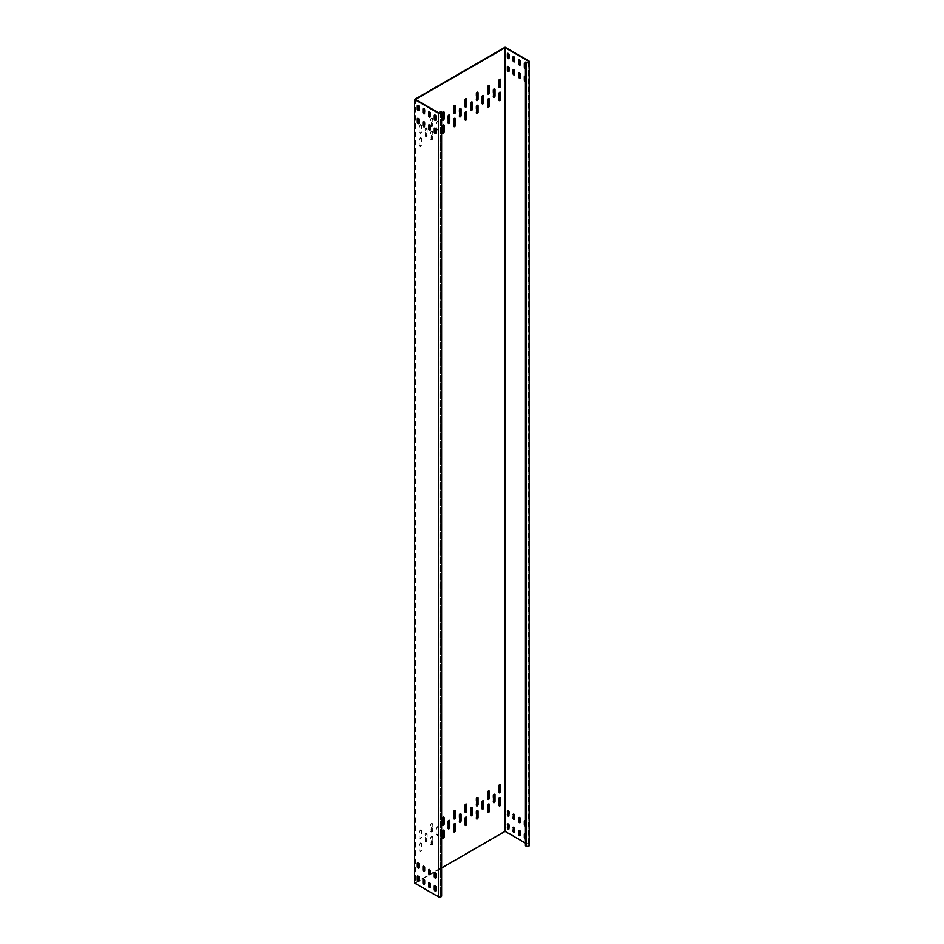 <?xml version="1.0" encoding="UTF-8"?>
<svg xmlns="http://www.w3.org/2000/svg" width="944" height="944" viewBox="0 0 944 944"><rect width="100%" height="100%" fill="white"/><g stroke="black" fill="none" stroke-linecap="round" stroke-linejoin="round"><path stroke-width="0.71" stroke-dasharray="4.72 3.54" d="M508.875 58.469A1.121 0.649 -120 0 0 509.382 57.914L509.382 54.516A1.121 0.649 -120 0 0 507.848 53.301M514.539 61.738A1.121 0.649 -120 0 0 515.035 61.171L515.035 57.785A1.121 0.649 -120 0 0 513.512 56.569M520.191 65.006A1.121 0.649 -120 0 0 520.699 64.44L520.699 61.041A1.121 0.649 -120 0 0 519.165 59.826M525.442 68.086A1.121 0.649 -120 0 0 526.351 67.708L526.351 64.31A1.121 0.649 -120 0 0 524.817 63.095M508.875 71.532A1.121 0.649 -120 0 0 509.382 70.965L509.382 67.579A1.121 0.649 -120 0 0 507.848 66.363M514.539 74.8A1.121 0.649 -120 0 0 515.035 74.234L515.035 70.835A1.121 0.649 -120 0 0 513.512 69.632M520.191 78.057A1.121 0.649 -120 0 0 520.699 77.502L520.699 74.104A1.121 0.649 -120 0 0 519.165 72.889M525.442 81.149A1.121 0.649 -120 0 0 526.351 80.771L526.351 77.373A1.121 0.649 -120 0 0 524.817 76.157M524.817 820.619A1.121 0.649 60 0 1 526.351 821.835L526.351 825.233A1.121 0.649 60 0 1 525.442 825.611M519.165 817.351A1.121 0.649 60 0 1 520.699 818.566L520.699 821.964A1.121 0.649 60 0 1 520.191 822.519M513.512 814.094A1.121 0.649 60 0 1 515.035 815.297L515.035 818.696A1.121 0.649 60 0 1 514.539 819.262M507.848 810.825A1.121 0.649 60 0 1 509.382 812.041L509.382 815.427A1.121 0.649 60 0 1 508.875 815.994M524.817 833.682A1.121 0.649 60 0 1 526.351 834.897L526.351 838.284A1.121 0.649 60 0 1 525.442 838.673M519.165 830.413A1.121 0.649 60 0 1 520.699 831.629L520.699 835.027A1.121 0.649 60 0 1 520.191 835.582M513.512 827.145A1.121 0.649 60 0 1 515.035 828.36L515.035 831.758A1.121 0.649 60 0 1 514.539 832.313M507.848 823.888A1.121 0.649 60 0 1 509.382 825.103L509.382 828.49A1.121 0.649 60 0 1 508.875 829.056M434.783 128.136A1.121 0.649 60 0 1 436.317 129.352L436.317 132.75A1.121 0.649 60 0 1 435.809 133.305M429.131 124.868A1.121 0.649 60 0 1 430.665 126.083L430.665 129.481A1.121 0.649 60 0 1 430.157 130.048M423.478 121.611A1.121 0.649 60 0 1 425.001 122.826L425.001 126.213A1.121 0.649 60 0 1 424.493 126.779M417.814 118.342A1.121 0.649 60 0 1 419.348 119.558L419.348 122.956A1.121 0.649 60 0 1 418.841 123.511M434.783 115.074A1.121 0.649 60 0 1 436.317 116.289L436.317 119.687A1.121 0.649 60 0 1 435.809 120.242M429.131 111.817A1.121 0.649 60 0 1 430.665 113.02L430.665 116.419A1.121 0.649 60 0 1 430.157 116.985M423.478 108.548A1.121 0.649 60 0 1 425.001 109.764L425.001 113.15A1.121 0.649 60 0 1 424.493 113.717M417.814 105.28A1.121 0.649 60 0 1 419.348 106.495L419.348 109.893A1.121 0.649 60 0 1 418.841 110.448M418.841 881.035A1.121 0.649 -120 0 0 419.348 880.469L419.348 877.082A1.121 0.649 -120 0 0 417.814 875.867M424.493 884.304A1.121 0.649 -120 0 0 425.001 883.737L425.001 880.339A1.121 0.649 -120 0 0 423.478 879.135M430.157 887.561A1.121 0.649 -120 0 0 430.665 887.006L430.665 883.608A1.121 0.649 -120 0 0 429.131 882.392M435.809 890.829A1.121 0.649 -120 0 0 436.317 890.275L436.317 886.876A1.121 0.649 -120 0 0 434.783 885.661M418.841 867.973A1.121 0.649 -120 0 0 419.348 867.418L419.348 864.02A1.121 0.649 -120 0 0 417.814 862.804M424.493 871.241A1.121 0.649 -120 0 0 425.001 870.675L425.001 867.288A1.121 0.649 -120 0 0 423.478 866.073M430.157 874.51A1.121 0.649 -120 0 0 430.665 873.943L430.665 870.545A1.121 0.649 -120 0 0 429.131 869.33M435.809 877.767A1.121 0.649 -120 0 0 436.317 877.212L436.317 873.814A1.121 0.649 -120 0 0 434.783 872.598M500.167 797.432A1.121 0.649 120 0 0 498.644 798.648L498.644 805.185A1.121 0.649 120 0 0 499.14 805.739M488.862 803.969A1.121 0.649 120 0 0 487.328 805.185L487.328 811.71A1.121 0.649 120 0 0 487.836 812.265M477.546 810.495A1.121 0.649 120 0 0 476.012 811.71L476.012 818.236A1.121 0.649 120 0 0 476.519 818.802M419.466 850.886A1.121 0.649 120 0 0 421.048 849.978L421.048 843.452A1.121 0.649 120 0 0 419.466 844.361L419.915 851.158A1.121 0.649 120 0 0 421.496 850.237L421.496 843.712A1.121 0.649 120 0 0 419.915 844.62L419.915 851.158M430.771 844.361A1.121 0.649 120 0 0 432.352 843.452L432.352 836.915A1.121 0.649 120 0 0 430.771 837.835L431.231 844.62A1.121 0.649 120 0 0 432.812 843.712L432.812 837.175A1.121 0.649 120 0 0 431.231 838.095L431.231 844.62M443.609 830.083A1.121 0.649 120 0 0 442.087 831.298L442.087 837.835A1.121 0.649 120 0 0 442.594 838.39M494.514 794.175A1.121 0.649 120 0 0 492.98 795.379L492.98 801.916A1.121 0.649 120 0 0 493.488 802.471M483.198 800.701A1.121 0.649 120 0 0 481.676 801.916L481.676 808.442A1.121 0.649 120 0 0 482.183 809.008M471.894 807.226A1.121 0.649 120 0 0 470.36 808.442L470.36 814.979A1.121 0.649 120 0 0 470.867 815.533M425.119 841.092A1.121 0.649 120 0 0 426.7 840.184L426.7 833.646A1.121 0.649 120 0 0 425.119 834.567L425.567 841.352A1.121 0.649 120 0 0 427.148 840.443L427.148 833.918A1.121 0.649 120 0 0 425.567 834.826L425.567 841.352M436.435 834.567A1.121 0.649 120 0 0 438.016 833.646L438.016 827.121A1.121 0.649 120 0 0 436.435 828.041L436.883 834.826A1.121 0.649 120 0 0 438.464 833.918L438.464 827.381A1.121 0.649 120 0 0 436.883 828.301L436.883 834.826M449.273 820.289A1.121 0.649 120 0 0 447.739 821.504L447.739 828.041A1.121 0.649 120 0 0 448.247 828.596M488.862 790.907A1.121 0.649 120 0 0 487.328 792.122L487.328 798.648A1.121 0.649 120 0 0 487.836 799.214M477.546 797.432A1.121 0.649 120 0 0 476.012 798.648L476.012 805.185A1.121 0.649 120 0 0 476.519 805.739M419.466 837.835A1.121 0.649 120 0 0 421.048 836.915L421.048 830.39A1.121 0.649 120 0 0 419.466 831.298L419.915 838.095A1.121 0.649 120 0 0 421.496 837.175L421.496 830.649A1.121 0.649 120 0 0 419.915 831.558L419.915 838.095M430.771 831.298A1.121 0.649 120 0 0 432.352 830.39L432.352 823.852A1.121 0.649 120 0 0 430.771 824.773L431.231 831.558A1.121 0.649 120 0 0 432.812 830.649L432.812 824.112A1.121 0.649 120 0 0 431.231 825.032L431.231 831.558M443.609 817.032A1.121 0.649 120 0 0 442.087 818.236L442.087 824.773A1.121 0.649 120 0 0 442.594 825.327M454.925 810.495A1.121 0.649 120 0 0 453.391 811.71L453.391 818.236A1.121 0.649 120 0 0 453.899 818.802M466.242 803.969A1.121 0.649 120 0 0 464.708 805.185L464.708 811.71A1.121 0.649 120 0 0 465.215 812.265M466.242 817.032A1.121 0.649 120 0 0 464.708 818.236L464.708 824.773A1.121 0.649 120 0 0 465.215 825.327M454.925 823.557A1.121 0.649 120 0 0 453.391 824.773L453.391 831.298A1.121 0.649 120 0 0 453.899 831.865M460.578 813.763A1.121 0.649 120 0 0 459.055 814.979L459.055 821.504A1.121 0.649 120 0 0 459.551 822.071M500.167 784.37A1.121 0.649 120 0 0 498.644 785.585L498.644 792.122A1.121 0.649 120 0 0 499.14 792.677M500.167 79.095A1.121 0.649 120 0 0 498.644 80.311L498.644 86.836A1.121 0.649 120 0 0 499.14 87.403M500.167 92.158A1.121 0.649 120 0 0 498.644 93.373L498.644 99.899A1.121 0.649 120 0 0 499.14 100.465M488.862 98.683A1.121 0.649 120 0 0 487.328 99.899L487.328 106.436A1.121 0.649 120 0 0 487.836 106.991M477.546 105.221A1.121 0.649 120 0 0 476.012 106.436L476.012 112.961A1.121 0.649 120 0 0 476.519 113.516M419.466 145.612A1.121 0.649 120 0 0 421.048 144.703L421.048 138.166A1.121 0.649 120 0 0 419.466 139.087L419.915 145.872A1.121 0.649 120 0 0 421.496 144.963L421.496 138.426A1.121 0.649 120 0 0 419.915 139.346L419.915 145.872M430.771 139.087A1.121 0.649 120 0 0 432.352 138.166L432.352 131.641A1.121 0.649 120 0 0 430.771 132.549L431.231 139.346A1.121 0.649 120 0 0 432.812 138.426L432.812 131.9A1.121 0.649 120 0 0 431.231 132.809L431.231 139.346M443.609 124.809A1.121 0.649 120 0 0 442.087 126.024L442.087 132.549A1.121 0.649 120 0 0 442.594 133.116M494.514 88.889A1.121 0.649 120 0 0 492.98 90.105L492.98 96.63A1.121 0.649 120 0 0 493.488 97.197M483.198 95.427A1.121 0.649 120 0 0 481.676 96.63L481.676 103.167A1.121 0.649 120 0 0 482.183 103.722M471.894 101.952A1.121 0.649 120 0 0 470.36 103.167L470.36 109.693A1.121 0.649 120 0 0 470.867 110.259M425.119 135.818A1.121 0.649 120 0 0 426.7 134.898L426.7 128.372A1.121 0.649 120 0 0 425.119 129.281L425.567 136.078A1.121 0.649 120 0 0 427.148 135.169L427.148 128.632A1.121 0.649 120 0 0 425.567 129.552L425.567 136.078M436.435 129.281A1.121 0.649 120 0 0 438.016 128.372L438.016 121.847A1.121 0.649 120 0 0 436.435 122.755L436.883 129.552A1.121 0.649 120 0 0 438.464 128.632L438.464 122.106A1.121 0.649 120 0 0 436.883 123.015L436.883 129.552M449.273 115.015A1.121 0.649 120 0 0 447.739 116.23L447.739 122.755A1.121 0.649 120 0 0 448.247 123.322M488.862 85.621A1.121 0.649 120 0 0 487.328 86.836L487.328 93.373A1.121 0.649 120 0 0 487.836 93.928M477.546 92.158A1.121 0.649 120 0 0 476.012 93.373L476.012 99.899A1.121 0.649 120 0 0 476.519 100.465M419.466 132.549A1.121 0.649 120 0 0 421.048 131.641L421.048 125.104A1.121 0.649 120 0 0 419.466 126.024L419.915 132.809A1.121 0.649 120 0 0 421.496 131.9L421.496 125.363A1.121 0.649 120 0 0 419.915 126.284L419.915 132.809M430.771 126.024A1.121 0.649 120 0 0 432.352 125.104L432.352 118.578A1.121 0.649 120 0 0 430.771 119.487L431.231 126.284A1.121 0.649 120 0 0 432.812 125.363L432.812 118.838A1.121 0.649 120 0 0 431.231 119.746L431.231 126.284M443.609 111.746A1.121 0.649 120 0 0 442.087 112.961L442.087 119.487A1.121 0.649 120 0 0 442.594 120.053M454.925 105.221A1.121 0.649 120 0 0 453.391 106.424L453.391 112.961A1.121 0.649 120 0 0 453.899 113.516M466.242 98.683A1.121 0.649 120 0 0 464.708 99.899L464.708 106.436A1.121 0.649 120 0 0 465.215 106.991M466.242 111.746A1.121 0.649 120 0 0 464.708 112.961L464.708 119.487A1.121 0.649 120 0 0 465.215 120.053M454.925 118.271A1.121 0.649 120 0 0 453.391 119.487L453.391 126.024A1.121 0.649 120 0 0 453.899 126.579M460.578 108.477A1.121 0.649 120 0 0 459.055 109.693L459.055 116.23A1.121 0.649 120 0 0 459.551 116.785M441.627 868.008L415.502 883.088L415.502 99.439M505.087 47.2L505.087 830.85L414.605 883.088M440.612 112.891L440.612 895.49A1.274 0.743 180 0 1 438.807 896.54L415.502 883.088M528.841 60.912L528.841 844.561L505.087 830.85M525.442 834.071A1.121 0.649 60 0 1 525.902 835.157L525.902 838.555A1.121 0.649 60 0 1 525.442 839.11M525.442 821.009A1.121 0.649 60 0 1 525.902 822.094L525.902 825.493A1.121 0.649 60 0 1 525.442 826.059M525.442 81.597A1.121 0.649 -120 0 0 525.902 81.031L525.902 77.632A1.121 0.649 -120 0 0 525.442 76.547M525.442 68.534A1.121 0.649 -120 0 0 525.902 67.968L525.902 64.57A1.121 0.649 -120 0 0 525.442 63.484M528.392 62.221L528.392 844.821L525.442 843.122M441.072 111.593L441.072 895.231A1.923 1.109 180 0 1 441.627 896.021M439.939 113.103L440.388 894.841L440.388 111.191M440.612 895.49L439.939 895.101M441.072 895.231L440.388 894.841M528.841 844.561A1.923 1.109 180 0 1 529.395 845.34M528.392 844.821A1.274 0.743 180 0 1 526.575 845.859L525.442 845.73M525.902 61.832L525.902 845.47M438.807 112.891L438.807 896.54M526.575 62.221L526.575 845.859M440.99 112.371L440.99 896.021M528.758 845.34L528.758 61.702"/><path stroke-width="1.42" d="M508.143 53.407A1.121 0.649 -120 0 0 507.353 53.855L507.353 57.254A1.121 0.649 -120 0 0 508.934 58.174L508.934 54.776A1.121 0.649 -120 0 0 508.143 53.407M507.848 53.301A1.121 0.649 -120 0 0 507.801 53.596L507.801 56.994A1.121 0.649 -120 0 0 508.875 58.469M513.796 56.664A1.121 0.649 -120 0 0 513.005 57.124L513.005 60.522A1.121 0.649 -120 0 0 514.586 61.431L514.586 58.044A1.121 0.649 -120 0 0 513.796 56.664M513.512 56.569A1.121 0.649 -120 0 0 513.453 56.864L513.453 60.263A1.121 0.649 -120 0 0 514.539 61.738M519.448 59.932A1.121 0.649 -120 0 0 518.657 60.392L518.657 63.791A1.121 0.649 -120 0 0 520.238 64.699L520.238 61.301A1.121 0.649 -120 0 0 519.448 59.932M519.165 59.826A1.121 0.649 -120 0 0 519.106 60.133L519.106 63.531A1.121 0.649 -120 0 0 520.191 65.006M525.442 63.484A1.121 0.649 -120 0 0 524.309 63.661L524.309 67.048A1.121 0.649 -120 0 0 525.442 68.534M524.817 63.095A1.121 0.649 -120 0 0 524.77 63.39L524.77 66.788A1.121 0.649 -120 0 0 525.442 68.086M508.143 66.469A1.121 0.649 -120 0 0 507.353 66.918L507.353 70.316A1.121 0.649 -120 0 0 508.934 71.237L508.934 67.838A1.121 0.649 -120 0 0 508.143 66.469M507.848 66.363A1.121 0.649 -120 0 0 507.801 66.658L507.801 70.057A1.121 0.649 -120 0 0 508.875 71.532M513.796 69.726A1.121 0.649 -120 0 0 513.005 70.186L513.005 73.585A1.121 0.649 -120 0 0 514.586 74.493L514.586 71.107A1.121 0.649 -120 0 0 513.796 69.726M513.512 69.632A1.121 0.649 -120 0 0 513.453 69.927L513.453 73.325A1.121 0.649 -120 0 0 514.539 74.8M519.448 72.995A1.121 0.649 -120 0 0 518.657 73.455L518.657 76.853A1.121 0.649 -120 0 0 520.238 77.762L520.238 74.364A1.121 0.649 -120 0 0 519.448 72.995M519.165 72.889A1.121 0.649 -120 0 0 519.106 73.195L519.106 76.582A1.121 0.649 -120 0 0 520.191 78.057M525.442 76.547A1.121 0.649 -120 0 0 524.309 76.712L524.309 80.11A1.121 0.649 -120 0 0 525.442 81.597M524.817 76.157A1.121 0.649 -120 0 0 524.77 76.452L524.77 79.851A1.121 0.649 -120 0 0 525.442 81.149M525.442 826.059A1.121 0.649 60 0 1 524.309 824.572L524.309 821.174A1.121 0.649 60 0 1 525.442 821.009M525.442 825.611A1.121 0.649 60 0 1 524.77 824.313L524.77 820.914A1.121 0.649 60 0 1 524.817 820.619M518.657 817.917A1.121 0.649 60 0 1 520.238 818.826L520.238 822.224A1.121 0.649 60 0 1 518.657 821.315L519.106 817.657A1.121 0.649 60 0 1 519.165 817.351M513.005 814.648A1.121 0.649 60 0 1 514.586 815.569L514.586 818.955A1.121 0.649 60 0 1 513.005 818.047L513.453 814.389A1.121 0.649 60 0 1 513.512 814.094M507.353 811.38A1.121 0.649 60 0 1 508.934 812.3L508.934 815.699A1.121 0.649 60 0 1 507.353 814.778L507.801 811.12A1.121 0.649 60 0 1 507.848 810.825M525.442 839.11A1.121 0.649 60 0 1 524.309 837.635L524.309 834.236A1.121 0.649 60 0 1 525.442 834.071M525.442 838.673A1.121 0.649 60 0 1 524.77 837.375L524.77 833.977A1.121 0.649 60 0 1 524.817 833.682M518.657 830.98A1.121 0.649 60 0 1 520.238 831.888L520.238 835.287A1.121 0.649 60 0 1 518.657 834.366L519.106 830.708A1.121 0.649 60 0 1 519.165 830.413M513.005 827.711A1.121 0.649 60 0 1 514.586 828.62L514.586 832.018A1.121 0.649 60 0 1 513.005 831.109L513.453 827.451A1.121 0.649 60 0 1 513.512 827.145M507.353 824.442A1.121 0.649 60 0 1 508.934 825.363L508.934 828.749A1.121 0.649 60 0 1 507.353 827.841L507.801 824.183A1.121 0.649 60 0 1 507.848 823.888M435.066 128.242A1.121 0.649 60 0 1 435.868 129.611L435.868 133.01A1.121 0.649 60 0 1 434.275 132.089L434.275 128.703A1.121 0.649 60 0 1 435.066 128.242M429.414 124.974A1.121 0.649 60 0 1 430.204 126.343L430.204 129.741A1.121 0.649 60 0 1 428.623 128.832L428.623 125.434A1.121 0.649 60 0 1 429.414 124.974M423.762 121.705A1.121 0.649 60 0 1 424.552 123.086L424.552 126.472A1.121 0.649 60 0 1 422.971 125.564L422.971 122.165A1.121 0.649 60 0 1 423.762 121.705M418.109 118.448A1.121 0.649 60 0 1 418.9 119.817L418.9 123.216A1.121 0.649 60 0 1 417.319 122.295L417.319 118.897A1.121 0.649 60 0 1 418.109 118.448M435.066 115.18A1.121 0.649 60 0 1 435.868 116.549L435.868 119.947A1.121 0.649 60 0 1 434.275 119.038L434.275 115.64A1.121 0.649 60 0 1 435.066 115.18M429.414 111.911A1.121 0.649 60 0 1 430.204 113.292L430.204 116.678A1.121 0.649 60 0 1 428.623 115.77L428.623 112.371A1.121 0.649 60 0 1 429.414 111.911M423.762 108.654A1.121 0.649 60 0 1 424.552 110.023L424.552 113.422A1.121 0.649 60 0 1 422.971 112.501L422.971 109.103A1.121 0.649 60 0 1 423.762 108.654M418.109 105.386A1.121 0.649 60 0 1 418.9 106.755L418.9 110.153A1.121 0.649 60 0 1 417.319 109.233L417.319 105.846A1.121 0.649 60 0 1 418.109 105.386M418.9 877.342A1.121 0.649 -120 0 0 417.319 876.421L417.319 879.82A1.121 0.649 -120 0 0 418.9 880.74L418.9 877.342M424.552 880.61A1.121 0.649 -120 0 0 422.971 879.69L422.971 883.088A1.121 0.649 -120 0 0 424.552 883.997L424.552 880.61M430.204 883.867A1.121 0.649 -120 0 0 428.623 882.959L428.623 886.357A1.121 0.649 -120 0 0 430.204 887.266L430.204 883.867M435.868 887.136A1.121 0.649 -120 0 0 434.275 886.215L434.275 889.614A1.121 0.649 -120 0 0 435.868 890.534L435.868 887.136M418.9 864.279A1.121 0.649 -120 0 0 417.319 863.359L417.319 866.757A1.121 0.649 -120 0 0 418.9 867.678L418.9 864.279M424.552 867.548A1.121 0.649 -120 0 0 422.971 866.627L422.971 870.026A1.121 0.649 -120 0 0 424.552 870.934L424.552 867.548M430.204 870.805A1.121 0.649 -120 0 0 428.623 869.896L428.623 873.294A1.121 0.649 -120 0 0 430.204 874.203L430.204 870.805M435.868 874.073A1.121 0.649 -120 0 0 434.275 873.165L434.275 876.551A1.121 0.649 -120 0 0 435.868 877.472L435.868 874.073M499.14 805.739A1.121 0.649 120 0 0 500.226 804.264L500.226 797.739A1.121 0.649 120 0 0 500.167 797.432M499.093 805.444A1.121 0.649 120 0 0 500.674 804.524L500.674 797.999A1.121 0.649 120 0 0 499.093 798.907L499.093 805.444M487.836 812.265A1.121 0.649 120 0 0 488.909 810.802L488.909 804.264A1.121 0.649 120 0 0 488.862 803.969M487.777 811.97A1.121 0.649 120 0 0 489.37 811.061L489.37 804.524A1.121 0.649 120 0 0 487.777 805.444L487.777 811.97M476.519 818.802A1.121 0.649 120 0 0 477.605 817.327L477.605 810.802A1.121 0.649 120 0 0 477.546 810.495M476.472 818.507A1.121 0.649 120 0 0 478.053 817.587L478.053 811.061A1.121 0.649 120 0 0 476.472 811.97L476.472 818.507M442.594 838.39A1.121 0.649 120 0 0 443.668 836.915L443.668 830.39A1.121 0.649 120 0 0 443.609 830.083M442.535 838.095A1.121 0.649 120 0 0 444.117 837.175L444.117 830.649A1.121 0.649 120 0 0 442.535 831.558L442.535 838.095M493.488 802.471A1.121 0.649 120 0 0 494.562 800.996L494.562 794.47A1.121 0.649 120 0 0 494.514 794.175M493.441 802.176A1.121 0.649 120 0 0 495.022 801.267L495.022 794.73A1.121 0.649 120 0 0 493.441 795.65L493.441 802.176M482.183 809.008A1.121 0.649 120 0 0 483.257 807.533L483.257 800.996A1.121 0.649 120 0 0 483.198 800.701M482.124 808.701A1.121 0.649 120 0 0 483.706 807.793L483.706 801.267A1.121 0.649 120 0 0 482.124 802.176L482.124 808.701M470.867 815.533A1.121 0.649 120 0 0 471.941 814.058L471.941 807.533A1.121 0.649 120 0 0 471.894 807.226M470.808 815.238A1.121 0.649 120 0 0 472.401 814.318L472.401 807.793A1.121 0.649 120 0 0 470.808 808.701L470.808 815.238M448.247 828.596A1.121 0.649 120 0 0 449.32 827.121L449.32 820.596A1.121 0.649 120 0 0 449.273 820.289M448.188 828.301A1.121 0.649 120 0 0 449.781 827.381L449.781 820.855A1.121 0.649 120 0 0 448.188 821.764L448.188 828.301M487.836 799.214A1.121 0.649 120 0 0 488.909 797.739L488.909 791.202A1.121 0.649 120 0 0 488.862 790.907M487.777 798.907A1.121 0.649 120 0 0 489.37 797.999L489.37 791.461A1.121 0.649 120 0 0 487.777 792.382L487.777 798.907M476.519 805.739A1.121 0.649 120 0 0 477.605 804.264L477.605 797.739A1.121 0.649 120 0 0 477.546 797.432M476.472 805.444A1.121 0.649 120 0 0 478.053 804.524L478.053 797.999A1.121 0.649 120 0 0 476.472 798.907L476.472 805.444M442.594 825.327A1.121 0.649 120 0 0 443.668 823.852L443.668 817.327A1.121 0.649 120 0 0 443.609 817.032M442.535 825.032A1.121 0.649 120 0 0 444.117 824.112L444.117 817.587A1.121 0.649 120 0 0 442.535 818.507L442.535 825.032M453.899 818.802A1.121 0.649 120 0 0 454.984 817.327L454.984 810.79A1.121 0.649 120 0 0 454.925 810.495M453.852 818.507A1.121 0.649 120 0 0 455.433 817.587L455.433 811.061A1.121 0.649 120 0 0 453.852 811.97L453.852 818.507M465.215 812.265A1.121 0.649 120 0 0 466.289 810.79L466.289 804.264A1.121 0.649 120 0 0 466.242 803.969M465.156 811.97A1.121 0.649 120 0 0 466.737 811.061L466.737 804.524A1.121 0.649 120 0 0 465.156 805.444L465.156 811.97M465.215 825.327A1.121 0.649 120 0 0 466.289 823.852L466.289 817.327A1.121 0.649 120 0 0 466.242 817.032M465.156 825.032A1.121 0.649 120 0 0 466.737 824.112L466.737 817.587A1.121 0.649 120 0 0 465.156 818.507L465.156 825.032M453.899 831.865A1.121 0.649 120 0 0 454.984 830.39L454.984 823.852A1.121 0.649 120 0 0 454.925 823.557M453.852 831.558A1.121 0.649 120 0 0 455.433 830.649L455.433 824.112A1.121 0.649 120 0 0 453.852 825.032L453.852 831.558M459.551 822.071A1.121 0.649 120 0 0 460.637 820.596L460.637 814.058A1.121 0.649 120 0 0 460.578 813.763M459.504 821.764A1.121 0.649 120 0 0 461.085 820.855L461.085 814.318A1.121 0.649 120 0 0 459.504 815.238L459.504 821.764M499.14 792.677A1.121 0.649 120 0 0 500.226 791.202L500.226 784.676A1.121 0.649 120 0 0 500.167 784.37M499.093 792.382A1.121 0.649 120 0 0 500.674 791.461L500.674 784.936A1.121 0.649 120 0 0 499.093 785.845L499.093 792.382M499.14 87.403A1.121 0.649 120 0 0 500.226 85.928L500.226 79.39A1.121 0.649 120 0 0 500.167 79.095M499.093 87.096A1.121 0.649 120 0 0 500.674 86.187L500.674 79.65A1.121 0.649 120 0 0 499.093 80.57L499.093 87.096M499.14 100.465A1.121 0.649 120 0 0 500.226 98.99L500.226 92.453A1.121 0.649 120 0 0 500.167 92.158M499.093 100.158A1.121 0.649 120 0 0 500.674 99.25L500.674 92.713A1.121 0.649 120 0 0 499.093 93.633L499.093 100.158M487.836 106.991A1.121 0.649 120 0 0 488.909 105.516L488.909 98.99A1.121 0.649 120 0 0 488.862 98.683M487.777 106.696A1.121 0.649 120 0 0 489.37 105.775L489.37 99.25A1.121 0.649 120 0 0 487.777 100.158L487.777 106.696M476.519 113.516A1.121 0.649 120 0 0 477.605 112.041L477.605 105.516A1.121 0.649 120 0 0 477.546 105.221M476.472 113.221A1.121 0.649 120 0 0 478.053 112.312L478.053 105.775A1.121 0.649 120 0 0 476.472 106.696L476.472 113.221M442.594 133.116A1.121 0.649 120 0 0 443.668 131.641L443.668 125.104A1.121 0.649 120 0 0 443.609 124.809M442.535 132.809A1.121 0.649 120 0 0 444.117 131.9L444.117 125.363A1.121 0.649 120 0 0 442.535 126.284L442.535 132.809M493.488 97.197A1.121 0.649 120 0 0 494.562 95.722L494.562 89.184A1.121 0.649 120 0 0 494.514 88.889M493.441 96.902A1.121 0.649 120 0 0 495.022 95.981L495.022 89.456A1.121 0.649 120 0 0 493.441 90.364L493.441 96.902M482.183 103.722A1.121 0.649 120 0 0 483.257 102.247L483.257 95.722A1.121 0.649 120 0 0 483.198 95.427M482.124 103.427A1.121 0.649 120 0 0 483.706 102.507L483.706 95.981A1.121 0.649 120 0 0 482.124 96.902L482.124 103.427M470.867 110.259A1.121 0.649 120 0 0 471.941 108.784L471.941 102.247A1.121 0.649 120 0 0 471.894 101.952M470.808 109.952A1.121 0.649 120 0 0 472.401 109.044L472.401 102.507A1.121 0.649 120 0 0 470.808 103.427L470.808 109.952M448.247 123.322A1.121 0.649 120 0 0 449.32 121.847L449.32 115.31A1.121 0.649 120 0 0 449.273 115.015M448.188 123.015A1.121 0.649 120 0 0 449.781 122.106L449.781 115.569A1.121 0.649 120 0 0 448.188 116.49L448.188 123.015M487.836 93.928A1.121 0.649 120 0 0 488.909 92.453L488.909 85.928A1.121 0.649 120 0 0 488.862 85.621M487.777 93.633A1.121 0.649 120 0 0 489.37 92.713L489.37 86.187A1.121 0.649 120 0 0 487.777 87.096L487.777 93.633M476.519 100.465A1.121 0.649 120 0 0 477.605 98.99L477.605 92.453A1.121 0.649 120 0 0 477.546 92.158M476.472 100.158A1.121 0.649 120 0 0 478.053 99.25L478.053 92.713A1.121 0.649 120 0 0 476.472 93.633L476.472 100.158M442.594 120.053A1.121 0.649 120 0 0 443.668 118.578L443.668 112.041A1.121 0.649 120 0 0 443.609 111.746M442.535 119.746A1.121 0.649 120 0 0 444.117 118.838L444.117 112.312A1.121 0.649 120 0 0 442.535 113.221L442.535 119.746M453.899 113.516A1.121 0.649 120 0 0 454.984 112.041L454.984 105.516A1.121 0.649 120 0 0 454.925 105.221M453.852 113.221A1.121 0.649 120 0 0 455.433 112.312L455.433 105.775A1.121 0.649 120 0 0 453.852 106.696L453.852 113.221M465.215 106.991A1.121 0.649 120 0 0 466.289 105.516L466.289 98.99A1.121 0.649 120 0 0 466.242 98.683M465.156 106.696A1.121 0.649 120 0 0 466.737 105.775L466.737 99.25A1.121 0.649 120 0 0 465.156 100.158L465.156 106.696M465.215 120.053A1.121 0.649 120 0 0 466.289 118.578L466.289 112.041A1.121 0.649 120 0 0 466.242 111.746M465.156 119.746A1.121 0.649 120 0 0 466.737 118.838L466.737 112.312A1.121 0.649 120 0 0 465.156 113.221L465.156 119.746M453.899 126.579A1.121 0.649 120 0 0 454.984 125.104L454.984 118.578A1.121 0.649 120 0 0 454.925 118.271M453.852 126.284A1.121 0.649 120 0 0 455.433 125.363L455.433 118.838A1.121 0.649 120 0 0 453.852 119.746L453.852 126.284M459.551 116.785A1.121 0.649 120 0 0 460.637 115.31L460.637 108.784A1.121 0.649 120 0 0 460.578 108.477M459.504 116.49A1.121 0.649 120 0 0 461.085 115.569L461.085 109.044A1.121 0.649 120 0 0 459.504 109.952L459.504 116.49M525.442 843.122L505.087 831.369L441.627 868.008M505.087 831.369L505.087 47.719L415.502 99.439L438.807 112.891A1.274 0.743 0 0 0 440.612 111.852L439.939 111.463L439.939 113.103M529.395 61.702L529.395 845.34A1.923 1.109 180 0 1 528.215 846.367A1.923 1.109 180 0 1 526.127 846.131L525.442 845.73L525.442 62.092L526.127 62.481A1.923 1.109 0 0 0 528.215 62.717A1.923 1.109 0 0 0 529.395 61.702A1.923 1.109 0 0 0 528.841 60.912L505.087 47.2L414.605 99.439L414.605 883.088L438.346 896.8A1.923 1.109 180 0 0 440.447 897.036A1.923 1.109 180 0 0 441.627 896.021L441.627 112.371A1.923 1.109 0 0 0 441.072 111.593L439.939 111.463M441.627 112.371A1.923 1.109 0 0 1 440.447 113.398A1.923 1.109 0 0 1 438.346 113.15L414.605 99.439M434.783 872.598A1.121 0.649 -120 0 0 434.736 872.893L434.736 876.292A1.121 0.649 -120 0 0 435.809 877.767M429.131 869.33A1.121 0.649 -120 0 0 429.072 869.636L429.072 873.035A1.121 0.649 -120 0 0 430.157 874.51M423.478 866.073A1.121 0.649 -120 0 0 423.419 866.368L423.419 869.766A1.121 0.649 -120 0 0 424.493 871.241M417.814 862.804A1.121 0.649 -120 0 0 417.767 863.099L417.767 866.498A1.121 0.649 -120 0 0 418.841 867.973M434.783 885.661A1.121 0.649 -120 0 0 434.736 885.956L434.736 889.354A1.121 0.649 -120 0 0 435.809 890.829M429.131 882.392A1.121 0.649 -120 0 0 429.072 882.699L429.072 886.086A1.121 0.649 -120 0 0 430.157 887.561M423.478 879.135A1.121 0.649 -120 0 0 423.419 879.43L423.419 882.829A1.121 0.649 -120 0 0 424.493 884.304M417.814 875.867A1.121 0.649 -120 0 0 417.767 876.162L417.767 879.56A1.121 0.649 -120 0 0 418.841 881.035M418.841 110.448A1.121 0.649 60 0 1 417.767 108.973L417.767 105.586A1.121 0.649 60 0 1 417.814 105.28M424.493 113.717A1.121 0.649 60 0 1 423.419 112.242L423.419 108.843A1.121 0.649 60 0 1 423.478 108.548M430.157 116.985A1.121 0.649 60 0 1 429.072 115.51L429.072 112.112A1.121 0.649 60 0 1 429.131 111.817M435.809 120.242A1.121 0.649 60 0 1 434.736 118.767L434.736 115.38A1.121 0.649 60 0 1 434.783 115.074M418.841 123.511A1.121 0.649 60 0 1 417.767 122.036L417.767 118.637A1.121 0.649 60 0 1 417.814 118.342M424.493 126.779A1.121 0.649 60 0 1 423.419 125.304L423.419 121.906A1.121 0.649 60 0 1 423.478 121.611M430.157 130.048A1.121 0.649 60 0 1 429.072 128.573L429.072 125.174A1.121 0.649 60 0 1 429.131 124.868M435.809 133.305A1.121 0.649 60 0 1 434.736 131.83L434.736 128.431A1.121 0.649 60 0 1 434.783 128.136M525.442 62.092L526.575 62.221A1.274 0.743 0 0 0 528.392 61.171L505.087 47.719M508.875 829.056A1.121 0.649 60 0 1 507.801 827.581L507.801 824.183M514.539 832.313A1.121 0.649 60 0 1 513.453 830.85L513.453 827.451M520.191 835.582A1.121 0.649 60 0 1 519.106 834.107L519.106 830.708M508.875 815.994A1.121 0.649 60 0 1 507.801 814.519L507.801 811.12M514.539 819.262A1.121 0.649 60 0 1 513.453 817.787L513.453 814.389M520.191 822.519A1.121 0.649 60 0 1 519.106 821.044L519.106 817.657M438.346 113.15L438.346 896.8M528.392 61.171L528.392 62.221M440.612 111.852L440.612 112.891M526.127 62.481L526.127 846.131"/></g></svg>

